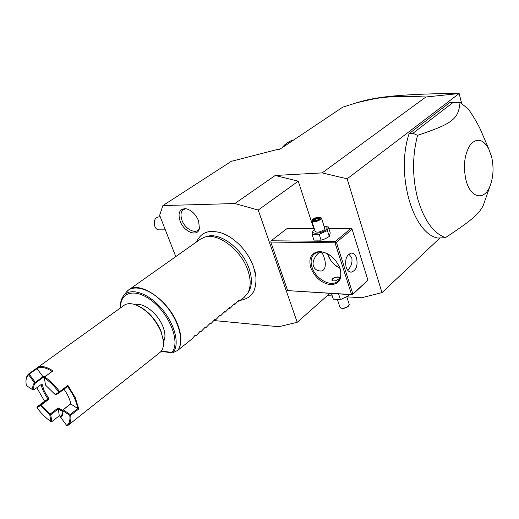 <?xml version="1.0" encoding="UTF-8"?>
<svg xmlns="http://www.w3.org/2000/svg" width="519" height="519" viewBox="0 0 519 519"><rect width="100%" height="100%" fill="white"/><g stroke="black" fill="none" stroke-linecap="round" stroke-linejoin="round"><path stroke-width="0.78" d="M439.853 238.072L381.997 292.638L347.153 178.821L459.159 93.53L425.891 97.001C382.341 94.906 373.498 99.135 356.735 102.73L342.8 107.128L279.754 149.31L277.282 149.511L231.299 161.331L162.908 205.576L159.651 215.268L175.766 256.6M425.891 97.001L322.137 172.892L275.2 175.48L298.243 181.189L258.215 210.039L234.848 203.539L275.2 175.48M234.848 203.539L162.908 205.576M347.153 178.821L322.137 172.892M459.159 93.53L461.618 103.32M484.305 138.554L480.023 128.602C477.123 122.705 473.25 116.198 468.398 109.087L460.055 102.386L449.675 102.639L409.108 133.643C395.452 174.293 412.968 233.764 437.848 238.059L445.393 237.663C472.219 220.095 478.57 214.126 483.092 205.874L484.311 202.391M346.964 296.855L361.555 297.75L381.997 292.638M332.264 295.953L327.34 295.648M213.899 320.547L278.742 326.717L297.218 322.293L258.215 210.039M313.697 228.483L298.243 181.189M329.857 293.423L297.218 322.293M255.835 276.432L253.499 266.617C248.504 253.713 240.368 243.683 229.093 236.528L224.344 234.075M198.582 220.822L199.426 228.425C197.83 237.533 183.862 232.032 180.074 221.023C177.693 212.965 179.574 208.846 185.718 208.677C191.297 209.936 195.585 213.984 198.582 220.822M159.138 216.767L156.894 217.448C152.21 220.147 154.195 230.313 159.294 229.846L165.334 229.839M351.519 294.383L335.027 242.801L270.821 242.075L287.662 290.621L352.343 294.753L367.945 280.202L352.135 229.294L336.409 242.334L352.862 293.929L352.33 294.591L287.662 290.621M314.209 228.483L287.078 228.542L271.106 240.777L270.821 242.075M310.738 267.72C308.299 257.839 311.309 252.429 319.769 251.501C329.085 252.766 335.89 258.52 340.166 268.764C342.404 278.846 339.231 284.172 330.648 284.73C321.527 283.251 314.89 277.581 310.738 267.72M328.819 228.444L351.052 228.399L335.313 241.413L271.106 240.777M335.313 241.413L335.572 242.114L336.409 242.334M335.027 242.801L335.572 242.114M320.736 240.232L325.277 238.779M351.052 228.399L351.869 228.62L352.135 229.294M328.404 256.405L330.979 260.739L334.054 264.249L337.473 267.006M352.862 293.929L367.945 280.202M356.605 258.086C357.961 265.91 356.151 270.607 351.162 272.17C348.911 272.027 347.23 270.373 346.128 267.201C344.746 259.37 346.536 254.66 351.486 253.058C353.796 253.181 355.496 254.861 356.605 258.086M347.665 270.217C351.116 266.844 352.505 262.757 351.83 257.969L348.872 254.07M327.418 253.707L331.005 260.856L333.918 264.184L339.99 268.414M313.47 266.091C311.361 260.363 318.082 251.903 320.444 252.416C321.962 252.63 323.162 254.245 324.038 257.268C326.185 263.01 326.075 271.619 320.087 270.983C316.811 270.691 314.605 269.063 313.47 266.091M338.875 265.566L339.932 268.252C341.56 273.798 340.886 278.08 337.901 281.084C331.42 287.766 315.584 279.138 312.055 267.272C310.297 261.531 311.024 257.119 314.229 254.031C318.419 250.878 323.694 251.28 330.058 255.251M347.509 270.01L347.899 269.971M339.011 278.755C335.845 281.168 333.464 281.583 331.855 279.994L332.53 278.463C335.949 276.867 338.369 276.582 339.789 277.6L339.011 278.755M331.978 280.292L332.238 279.585M339.692 277.989L339.16 277.341C337.142 276.854 335.034 277.373 332.822 278.898L332.355 279.391C331.745 280.662 332.692 281.142 335.196 280.844M339.381 277.431L339.789 277.73M331.498 293.514L331.875 293.54M338.18 293.91L338.732 293.942M331.492 293.605L333.315 299.158L340.438 299.619L348.385 295.901L347.938 294.487M340.438 299.619L338.622 294.026M348.385 295.901L348.833 294.539M349.19 304.218L348.424 306.041C345.81 307.942 343.221 308.584 340.665 307.975L339.906 307.17L337.506 299.839M340.925 308.072L341.191 308.169C343.494 308.721 345.823 308.143 348.178 306.437L348.898 305.522M314.572 229.586L313.061 230.579L312.01 234.238L313.93 240.089L321.099 240.148L325.218 238.805L329.293 236.456L330.201 232.772L328.326 226.926L324.161 226.505M329.293 236.456L327.405 230.572L328.326 226.926M321.099 240.148L319.185 234.264L327.405 230.572M312.01 234.238L319.185 234.264M314.592 229.658L314.235 229.93C308.416 234.277 320.547 234.329 325.783 229.917C327.995 227.847 327.463 226.719 324.174 226.544M311.841 221.224L315.169 231.416C316.921 232.746 319.821 232.246 323.869 229.923L324.745 228.308M312.224 220.004L311.796 221.081C313.534 222.366 316.447 221.853 320.521 219.537L321.456 218.097L320.82 217.5M320.437 217.338L319.983 219.089C315.305 221.49 312.749 221.743 312.308 219.848L312.989 219.167C315.76 217.448 318.244 216.838 320.437 217.338L321.021 217.591M319.886 218.298L318.517 217.532L315.117 218.356L313.067 219.952L314.423 220.731L317.842 219.907L319.483 218.616M313.067 219.952L313.593 220.037M315.117 218.356L315.487 218.947L313.878 220.205M318.517 217.532L318.329 218.259L315.487 218.947L315.941 220.335M318.634 219.206L318.329 218.259L319.211 218.758M206.822 236.495L207.003 236.443C219.959 231.961 242.425 248.75 249.016 268.381C252.182 277.639 252.189 285.216 249.023 291.12L248.29 292.288M244.092 297.4L247.745 293.157C250.975 287.124 250.962 279.365 247.712 269.88C240.946 249.769 217.909 232.538 204.681 237.125L200.23 239.291L128.907 289.758M237.644 301.461L240.063 300.644L240.394 299.956L239.246 300.884L238.948 300.04L235.315 304.05L234.62 304.608L234.29 303.777L230.65 307.806L229.949 308.37L229.593 307.559L225.227 312.172L224.844 311.374L220.458 316.013L220.043 315.234L215.638 319.892L215.197 319.133L210.766 323.811L210.299 323.071L205.848 327.774L205.349 327.048L200.872 331.777L200.347 331.07L196.604 335.209L195.851 335.819L195.319 335.144L191.537 339.296L177.719 350.383L172.496 352.901L171.795 352.427L161.351 351.013M135.556 304.796C143.166 302.006 157.925 313.599 162.888 326.49C165.405 332.984 165.606 338.044 163.485 341.664M135.965 304.951L137.632 305.581C147.72 310.459 155.492 318.893 160.948 330.888L163.453 341.23M37.349 367.692L123.905 305.432C127.071 303.135 131.365 303.083 136.776 305.276C147.221 310.33 155.272 319.062 160.922 331.492L163.271 339.75C164.056 345.622 162.972 349.845 160.021 352.427L159.683 352.699M26.021 380.33C26.177 377.417 27.072 375.282 28.707 373.92L37.076 367.893C40.657 365.402 45.957 366.395 52.977 370.871L44.692 376.937C49.98 380.544 54.975 385.435 59.672 391.624L67.892 385.409L75.268 397.645L78.758 408.959L77.759 408.576C76.663 401.758 73.257 394.388 67.554 386.48L59.834 392.325L59.672 391.624M67.892 385.409L67.554 386.48M70.707 415.278L69.767 415.349L62.721 410.639L62.831 411.937C62.916 414.597 62.235 416.433 60.775 417.458L66.724 425.515L67.593 425.651L68.294 425.145C70.474 423.238 71.278 419.949 70.707 415.278L78.758 408.959M36.804 387.712L44.576 401.258L37.096 406.902L36.985 407.772C41.332 413.5 45.983 418.126 50.953 421.655L49.792 414.856L50.207 414.058L41.124 405.047L49.123 399.007L44.355 391.229L41.981 383.904L33.878 389.873C33.398 386.629 33.923 384.352 35.454 383.035L43.875 376.872M32.95 389.931C32.45 386.59 32.989 384.235 34.572 382.879L28.603 374.796C26.832 376.275 25.944 378.656 25.95 381.945L26.281 385.474L32.95 389.931L33.878 389.873M28.603 374.796L28.707 373.92M36.94 367.997L37.057 368.698L28.766 374.277M35.454 383.035L35.292 382.36L42.993 376.723L37.057 368.698C40.482 366.395 45.497 367.296 52.101 371.403L52.977 370.871M44.692 376.937L52.101 371.409M44.245 377.216L45.497 385.059L55.189 394.576L58.939 392.169C54.339 386.104 49.448 381.309 44.258 377.774M58.939 392.169L59.497 392.169M55.189 394.576L56.071 394.738L59.834 392.325M63.96 389.198C67.717 394.466 69.968 399.377 70.727 403.931M63.136 409.802L70.72 403.925L77.759 408.576L70.182 414.512L63.136 409.802L62.708 410.055L70.701 403.782M70.195 415.09L70.182 414.512M66.724 425.515C69.364 423.802 70.376 420.416 69.767 415.349M60.801 416.783L59.289 415.81L51.861 421.584L50.706 414.785L50.226 414.597M50.953 421.655L51.861 421.584M44.576 401.258L48.053 399.02C44.355 393.927 42.052 389.094 41.157 384.514M41.124 405.047L40.534 404.697L48.053 399.02M40.534 404.697L37.096 406.902M35.292 382.36L29.324 374.277M35.13 382.873L34.572 382.879M45.944 375.912L42.98 376.729L43.635 377.047M45.575 376.191L43.693 377.002M62.844 412.495L61.242 416.27M50.207 414.058L58.167 407.934L62.715 410.399M62.721 410.639L62.708 410.055M60.866 416.562L60.775 417.458M58.186 409.024L62.799 411.405M58.167 407.934L59.283 415.81M58.199 409.017L50.706 414.785M49.792 414.856L40.43 405.573L36.985 407.772M40.599 405.047L40.43 405.573M48.066 399.014L49.123 399.007M195.851 335.819L194.696 335.689M200.872 331.777L199.731 331.647M205.848 327.774L204.713 327.651M210.766 323.811L209.644 323.7M215.638 319.892L214.522 319.788M220.458 316.013L219.355 315.909M225.227 312.172L224.137 312.075M229.949 308.37L228.873 308.28M234.62 304.608L233.556 304.523M239.246 300.884L238.195 300.806M186.224 208.761C181.261 209.533 179.84 213.354 181.948 220.218C185.231 229.696 197.064 235.159 199.484 228.139M356.735 102.73L363.592 100.816C381.549 96.106 408.356 93.939 458.459 93.342M409.108 133.643L412.91 133.312L417.555 135.336C412.138 156.472 412.261 177.874 417.925 199.536C424.224 220.393 433.378 233.109 445.393 237.663M453.398 102.237L412.91 133.312M491.623 156.822L488.632 148.596C482.917 138.943 476.805 137.665 470.305 144.769C464.479 154.039 463.013 165.717 465.926 179.801C470.35 198.368 484.35 201.262 490.059 185.971C493.407 177.031 493.926 167.313 491.623 156.822M460.055 102.386C458.329 118.845 453.548 123.392 417.555 135.336M127.317 291.062L128.504 290.043C139.436 280.305 168.597 300.164 177.647 324.414C181.922 335.741 182.013 344.35 177.926 350.247M177.719 350.383C184.738 341.521 178.646 319.496 164.302 303.862C150.049 288.097 131.962 283.393 125.728 292.93L123.743 295.558M120.408 307.942C120.174 303.284 121.07 299.444 123.087 296.414C129.179 287.072 147.104 292.061 160.948 307.812C174.89 323.441 180.281 344.934 172.808 352.862M120.674 307.754C119.883 291.101 136.737 287.584 153.845 302.434C171.062 316.992 180.242 343.416 171.795 352.427M281.927 147.857C285.333 143.666 289.271 141.032 293.728 139.961C289.589 140.98 285.891 143.458 282.608 147.396M160.228 216.747L158.97 216.767M314.553 253.765L314.229 254.031M346.841 296.933L349.242 304.394M324.79 228.451L321.456 218.097M319.633 218.428L317.764 219.894L314.546 220.666M314.65 220.646L313.528 219.998M196.344 242.036C199.101 236.632 202.494 233.407 206.517 232.369C208.943 230.864 220.504 230.78 229.093 236.528M240.433 300.345C246.681 299.048 250.8 296.518 252.805 292.761C254.835 290.828 257.859 279.449 254.427 269.491M249.023 291.12L247.745 293.157M207.003 236.443L204.681 237.125M244.585 297.004L240.063 300.644M128.504 290.043L126.357 292.087M161.085 351.357L172.451 352.894M163.213 338.862L163.271 339.75M137.632 305.581L136.776 305.276M68.294 425.145L160.021 352.427M488.632 148.596L480.023 128.602M490.059 185.971L483.092 205.874"/></g></svg>
